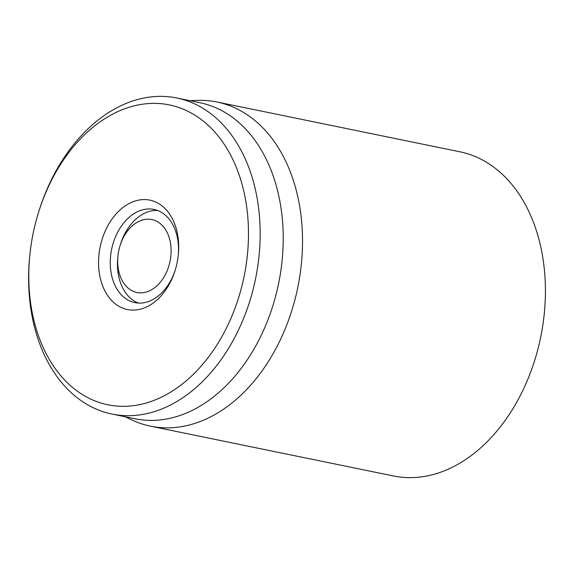 <?xml version="1.0" encoding="UTF-8"?>
<svg xmlns="http://www.w3.org/2000/svg" width="574" height="574" viewBox="0 0 574 574"><rect width="100%" height="100%" fill="white"/><g stroke="black" fill="none" stroke-linecap="round" stroke-linejoin="round"><path stroke-width="0.86" d="M150.546 426.181L393.441 475.968A165.456 116.379 -78.4 0 0 428.642 475.631A165.456 116.379 -78.4 0 0 544.36 312.751A165.456 116.379 -78.4 0 0 459.889 151.794L216.994 102.007A165.456 116.379 101.6 0 1 301.472 262.964A165.456 116.379 101.6 0 1 185.746 425.843A165.456 116.379 101.6 0 1 150.546 426.181A165.456 116.379 101.6 0 1 131.166 419.616L125.268 416.781M175.285 269.931A47.57 33.457 101.6 0 1 134.847 302.627A47.57 33.457 101.6 0 1 110.56 256.348A47.57 33.457 101.6 0 1 143.83 209.524A47.57 33.457 101.6 0 1 153.947 209.424A47.57 33.457 101.6 0 1 178.263 255.394M137.968 200.254A55.843 39.276 -78.4 0 0 98.9 255.33A55.843 39.276 -78.4 0 0 127.564 309.58A55.843 39.276 -78.4 0 0 175.099 270.526A55.843 39.276 -78.4 0 0 178.327 254.77A55.843 39.276 -78.4 0 0 137.968 200.254M140.465 404.462A153.05 107.654 101.6 0 1 29.848 255.035A153.05 107.654 101.6 0 1 38.695 211.871A153.05 107.654 101.6 0 1 168.971 104.834A153.05 107.654 101.6 0 1 247.53 253.514A153.05 107.654 101.6 0 1 140.465 404.462M29.848 255.035L29.726 256.226A161.323 113.473 -78.4 0 0 112.002 414.062A161.323 113.473 -78.4 0 0 146.32 413.732A161.323 113.473 -78.4 0 0 259.147 254.921A161.323 113.473 -78.4 0 0 176.785 97.989A161.323 113.473 -78.4 0 0 142.467 98.319A161.323 113.473 -78.4 0 0 39.054 210.723L38.695 211.871M112.002 414.062L135.048 418.783A161.323 113.473 -78.4 0 0 278.598 283.534A161.323 113.473 -78.4 0 0 199.831 102.71L176.785 97.989M190.059 100.708L196.595 100.421A165.456 116.379 101.6 0 1 216.994 102.007M154.729 287.674A37.231 26.189 101.6 0 1 128.088 288.076A37.231 26.189 101.6 0 1 117.935 256.069A37.231 26.189 101.6 0 1 120.088 245.572A37.231 26.189 101.6 0 1 163.576 226.924A37.231 26.189 101.6 0 1 154.729 287.674M138.499 303.079A47.57 33.457 101.6 0 1 117.785 257.561L117.935 256.069M120.088 245.572L120.533 244.144A47.57 33.457 101.6 0 1 157.491 210.443"/></g></svg>
